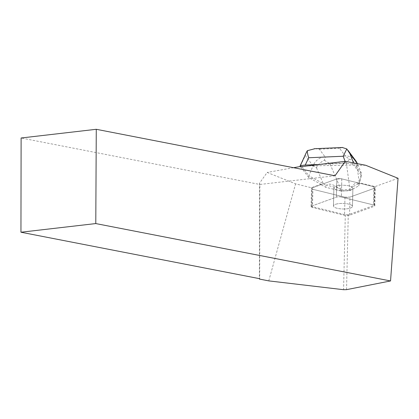 <?xml version="1.0" encoding="UTF-8"?>
<svg xmlns="http://www.w3.org/2000/svg" width="419" height="419" viewBox="0 0 419 419"><rect width="100%" height="100%" fill="white"/><g stroke="black" fill="none" stroke-linecap="round" stroke-linejoin="round"><path stroke-width="0.31" stroke-dasharray="2.1 1.57" d="M344.209 208.981A9.501 2.781 1.3 0 1 333.461 205.98A9.501 2.781 1.3 0 1 343.025 203.414A9.501 2.781 1.3 0 1 352.463 206.415A9.501 2.781 1.3 0 1 344.209 208.981M398.05 178.285L374.832 186.675A3.567 1.042 -178.7 0 0 373.858 186.319L373.429 204.912L341.38 197.045A3.562 1.042 -178.7 0 0 336.384 197.129L311.83 206.001A3.562 1.042 -178.7 0 0 311.097 206.614A3.562 1.042 -178.7 0 0 312.49 207.484L344.544 215.35A3.562 1.042 -178.7 0 0 349.535 215.261L374.094 206.389A3.562 1.042 -178.7 0 0 374.827 205.776A3.562 1.042 -178.7 0 0 373.429 204.912L341.38 197.045L341.799 178.876L373.848 186.748A3.562 1.042 1.3 0 1 375.246 187.612A3.562 1.042 1.3 0 1 374.513 188.225L349.959 197.098A3.562 1.042 1.3 0 1 344.963 197.187L312.909 189.315A3.562 1.042 1.3 0 1 311.516 188.45A3.562 1.042 1.3 0 1 312.249 187.838L336.803 178.965A3.562 1.042 1.3 0 1 341.799 178.876A3.567 1.042 -178.7 0 0 336.803 178.965L320.98 184.685L320.991 184.255L308.855 177.724L300.491 166.532L300.36 166.799M344.628 190.818A9.501 2.781 1.3 0 1 333.88 187.812A9.501 2.781 1.3 0 1 343.444 185.25A9.501 2.781 1.3 0 1 352.882 188.251A9.501 2.781 1.3 0 1 344.628 190.818M300.491 166.532L300.093 166.542M300.161 166.532L300.444 166.5M304.912 165.982L353.353 165.044L354.024 165.5L361.429 175.404L359.444 183.208L341.799 178.876L341.38 197.045A3.567 1.042 1.3 0 0 336.384 197.134L311.83 206.001L312.26 187.408A3.567 1.042 -178.7 0 0 311.621 187.791L295.584 183.852L267.16 172.439L259.555 183.15L259.848 184.465L21.112 137.992M365.698 165.275L354.024 165.5M293.588 167.705L267.16 172.439M335.006 175.771L259.848 184.465L259.68 278.703M373.858 186.319L359.455 182.778M320.991 184.255L312.26 187.408M337.169 203.87A9.501 2.781 -178.7 0 0 333.461 205.98A9.501 2.781 -178.7 0 0 342.899 208.981A9.501 2.781 -178.7 0 0 352.463 206.415A9.501 2.781 -178.7 0 0 347.183 203.791A9.501 2.781 -178.7 0 0 337.169 203.87M337.588 185.701A9.501 2.781 -178.7 0 0 333.88 187.812A9.501 2.781 -178.7 0 0 339.154 190.436A9.501 2.781 -178.7 0 0 349.174 190.357A9.501 2.781 -178.7 0 0 352.882 188.251A9.501 2.781 -178.7 0 0 347.602 185.627A9.501 2.781 -178.7 0 0 337.588 185.701M259.555 183.15L259.387 278.645M346.539 289.655L348.268 214.711L374.403 205.268L374.832 186.675M348.268 214.711L345.303 214.764L311.191 206.389A3.567 1.042 1.3 0 1 311.83 206.001L312.249 187.838M373.848 186.748L373.429 204.912A3.567 1.042 1.3 0 1 374.403 205.268M311.191 206.389L311.621 187.791M345.303 214.764L343.575 289.707M268.773 280.887L295.584 183.852M352.976 162.797L352.547 163.96L353.353 165.044M353.516 162.902L361.471 173.545L361.429 175.404M300.292 165.316L300.821 165.06L305.31 155.554L312.983 165.824C315.423 160.514 319.414 157.471 324.95 156.69L319.346 149.19L314.957 148.698M308.855 177.724L308.897 175.865L300.821 165.06M359.444 183.208L358.737 185.847L349.839 190.682L341.171 191.064L325.846 187.298L320.98 184.685M358.392 183.779L351.593 187.466C354.249 183.208 356.517 181.977 358.392 183.779L358.784 183.967L358.737 185.847M358.784 183.967L361.471 173.545L357.417 163.661M324.332 160.231L329.858 163.572L346.33 162.85L349.504 159.12L345.078 156.109L325.469 156.973L324.332 160.231C320.917 161.907 318.299 164.4 316.476 167.7L312.983 165.824L308.897 175.865L323.274 183.601L325.888 185.418L325.846 187.298M352.547 163.96L345.869 163.284L345.12 161.331M317.393 164.541L345.869 163.284M338.29 188.052L326.584 185.177C329.083 183.187 332.985 184.145 338.29 188.052L341.197 189.88L341.171 191.064M341.197 189.88L349.865 189.498L351.593 187.466M349.865 189.498L349.839 190.682M325.888 185.418L326.584 185.177M342.255 147.493L339.552 148.3L345.162 155.8C349.697 155.915 353.311 157.675 356.003 161.085M357.491 163.677L357.014 165.914C355.537 162.755 353.034 160.493 349.504 159.12M306.357 152.479L305.31 155.554M312.925 189.315C311.338 188.849 311.118 188.351 312.26 187.832L336.797 178.965L341.81 178.876L373.837 186.743C375.424 187.214 375.644 187.707 374.502 188.225L349.965 197.092L344.952 197.181L312.925 189.315L312.49 207.484M349.535 215.261L349.959 197.098M374.513 188.225L374.094 206.389M344.963 197.187L344.544 215.35M336.384 197.129L336.803 178.965L336.384 197.134M345.162 155.8L345.078 156.109M325.469 156.973L324.95 156.69M319.346 149.19L339.552 148.3M316.476 167.7L323.274 183.601M359.203 182.014L357.014 165.914M341.076 189.797L329.858 163.572M346.33 162.85L349.938 189.409M311.097 206.614L311.516 188.45M374.827 205.776L375.246 187.612M352.463 206.415L352.882 188.251L352.463 206.415M333.461 205.98L333.88 187.812L333.461 205.98"/><path stroke-width="0.63" d="M293.588 167.705L300.161 166.532M314.957 148.698L307.337 150.683C307.227 152.354 307.682 154.711 308.698 157.754L305.236 165.076C302.638 165.212 300.884 165.615 299.973 166.28L300.36 166.799L345.324 161.305L365.698 165.275L398.05 178.285L390.545 280.95L95.783 223.568L20.95 232.226L21.112 137.992L96.276 129.293L95.783 223.568M96.276 129.293L335.006 175.771L345.324 161.305M20.95 232.226L259.68 278.703L259.387 279.059L268.773 280.887L343.575 289.707L346.539 289.655L390.545 280.95M259.387 278.645L259.387 279.059M357.417 163.661L349.891 153.59L353.516 162.902M353.395 162.74L352.976 162.797M299.973 166.28L306.357 152.479M305.236 165.076L317.393 164.541M345.12 161.331L343.171 156.235L346.812 148.939L342.255 147.493M349.891 153.59L346.812 148.939M347.964 150.327L356.003 161.085L357.491 163.677M307.337 150.683L306.42 152.343M343.171 156.235L308.698 157.754M314.198 148.729L342.721 147.472"/></g></svg>
